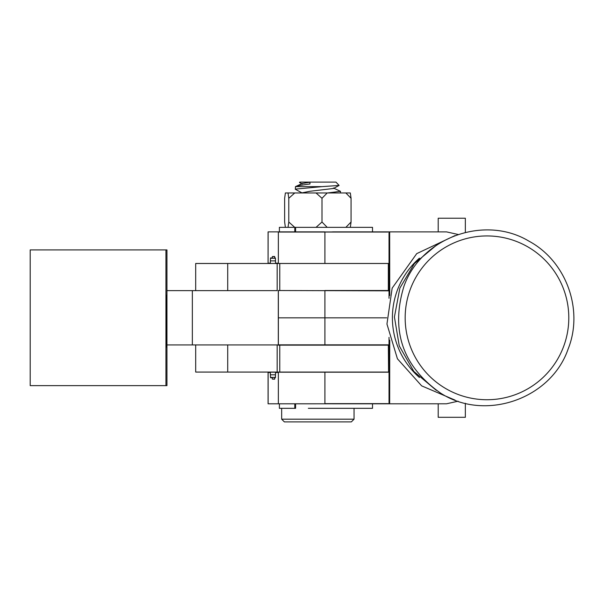 <?xml version="1.0" encoding="UTF-8"?>
<svg xmlns="http://www.w3.org/2000/svg" width="604" height="604" viewBox="0 0 604 604"><rect width="100%" height="100%" fill="white"/><g stroke="black" fill="none" stroke-linecap="round" stroke-linejoin="round"><path stroke-width="0.91" d="M465.352 232.389L465.352 218.233L438.202 218.233L438.202 231.883M227.708 290.63L227.708 263.48L279.41 263.48M388.342 290.524L388.342 263.48L388.614 290.834L278.361 290.524L278.301 345.148L388.606 345.148M227.708 263.48L195.688 263.48L195.688 290.63M388.342 345.148L388.568 372.072L277.161 372.072L277.168 344.922L278.301 344.922L192.351 344.922L192.351 290.63L166.953 290.63L166.953 249.905L30.2 249.905L30.2 385.639L166.953 385.639L166.953 344.922L192.351 344.922M302.249 183.956L299.554 182.499L299.758 182.098L310.109 182.098M299.493 182.363L300.55 182.098M309.973 182.219L302.294 183.48L295.439 186.628C297.561 185.821 302.4 184.937 309.965 183.986L309.973 182.098L335.952 182.098L339.116 185.436L333.461 188.478L310.131 191.249L301.411 192.963M302.249 193.008L295.394 189.316L295.439 186.628L322.038 186.628L339.116 185.436M295.228 189.15L322.038 186.628M333.416 188.01L340.475 191.34L327.549 192.963M354.05 419.184L351.332 421.902L284.371 421.902L281.66 419.184L354.05 419.184L354.05 408.327M285.382 227.346L284.643 222.023L284.643 198.286L285.382 192.963L288.04 192.963L288.78 198.286L294.737 192.963L316.035 192.963L321.992 198.286L327.202 192.963L345.85 192.963L351.06 198.286L350.32 192.963L345.85 192.963M294.737 227.346L288.78 222.023L288.04 227.346M327.202 227.346L321.992 222.023L316.035 227.346M350.32 227.346L351.06 222.023L345.85 227.346M288.78 222.023L288.78 198.286M288.04 192.963L294.737 192.963M321.992 222.023L321.992 198.286M316.035 192.963L327.202 192.963M351.06 222.023L351.06 198.286M294.797 231.868L294.797 227.346L279.395 227.346L279.395 231.868M308.334 408.327L372.509 408.327L372.509 403.804M372.336 372.192L356.677 372.072M279.41 372.192L270.282 372.192L270.396 374.797L275.53 374.797M388.085 403.631L324.907 403.631L324.907 372.192L275.537 372.192L275.416 377.409L270.517 377.409L270.396 374.797M274.654 377.409L274.654 379.191L272.344 379.108L272.344 377.409M272.344 379.108L274.654 378.957M270.282 372.192L268.078 372.192L268.078 403.804L446.53 403.789L458.096 401.199M295.59 403.804L295.59 408.327L294.797 408.327L294.797 403.804M279.395 403.804L279.395 408.327L294.797 408.327M278.301 317.832L278.308 345.148L278.301 290.524L278.301 317.832L324.907 317.832L324.907 290.834M272.344 377.726L270.517 377.726L270.282 372.509L268.123 372.509L268.123 403.804M278.361 372.192L278.353 403.804M389.746 340.135L389.663 403.623L389.029 403.631L389.874 403.789L332.555 403.804L408.168 403.804M389.874 403.789L408.712 403.789M324.907 403.804L387.828 403.631M324.907 372.192L388.568 372.192L388.614 344.839L278.361 344.839L278.361 290.834M388.606 290.524L324.907 290.524M388.614 344.839L324.907 344.839L324.907 317.832L386.719 317.832M275.53 260.875L270.396 260.875L270.517 258.263L275.416 258.263L275.537 263.48L388.568 263.48M270.396 260.875L270.282 263.48M389.874 231.883L408.712 231.883L388.085 231.876L389.874 231.883L389.029 232.042L389.663 232.049L389.746 295.537M387.828 232.042L278.361 232.042L388.085 231.876M272.344 258.263L272.344 256.564L274.654 256.474L274.654 258.263M274.654 256.715L272.344 256.564M278.361 263.48L278.353 231.868L268.078 231.868L268.078 263.163L268.123 231.868M268.078 263.163L270.282 263.163L270.517 257.946L272.344 257.946M408.712 231.883L446.53 231.883L458.096 234.473M372.509 231.868L372.509 227.346L295.598 227.346L295.59 231.868M294.797 227.346L295.59 227.346M408.168 231.868L332.555 231.868L408.697 231.876M324.907 231.868L278.353 231.868M465.352 403.283L465.352 417.311L438.202 417.311L438.202 403.789M277.161 344.922L277.161 372.072L227.708 372.072L227.708 344.922M195.688 344.922L195.688 372.072L227.708 372.072M388.342 263.48L321.29 263.48M277.168 263.48L277.168 290.63L277.161 263.48M192.351 290.63L277.168 290.63M166.553 295.152L166.553 340.399L166.553 295.152M166.674 317.772L166.772 347.187L166.674 317.772M166.236 317.772L166.334 347.187L166.236 317.772M166.115 295.152L166.115 340.399L166.115 295.152M165.934 249.905L165.934 385.639M419.425 377.515A79.35 79.267 -90 0 1 419.425 258.157M410.501 288.75A81.895 81.812 -90 0 1 516.035 241.275A81.895 81.812 -90 0 1 563.464 346.915A81.895 81.812 -90 0 1 457.93 394.397A81.895 81.812 -90 0 1 410.501 288.75M279.765 345.148L279.765 372.072M275.537 372.887L275.409 377.726L274.654 377.726M275.537 372.509L278.361 372.502L278.361 403.631M388.085 403.797L408.697 403.797M389.029 337.372L389.029 403.797M389.029 231.876L389.029 298.3M324.907 263.48L324.907 232.042M275.537 263.163L278.361 263.163L278.361 232.042M275.537 262.785L275.409 257.946L274.654 257.946M279.765 263.48L279.765 290.516M166.953 344.922L166.953 290.63M455.046 235.56L416.722 253.635L392.162 288.138L386.953 324.046L397.432 358.806L421.652 385.858L455.046 400.112M436.315 245.322L414.382 263.578L399.856 288.138L394.42 316.979L399.274 345.941L413.838 371.445L436.315 390.35M568.115 349.036C583.909 309.86 566.242 261.102 528.961 241.17C484.567 214.375 420.663 237.636 403.834 286.636C390.516 330.947 402.777 366.439 440.603 393.113C484.982 421.924 551.007 399.055 568.115 349.036M340.475 192.963L340.475 191.34M281.66 419.184L281.66 408.327"/></g></svg>
